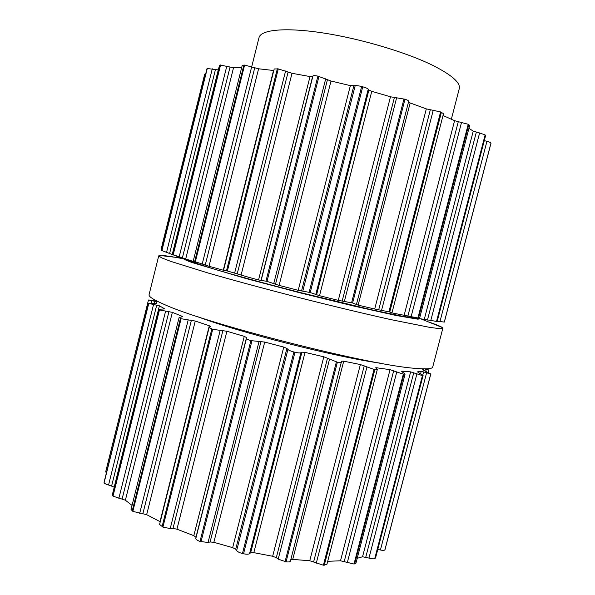 <?xml version="1.0" encoding="UTF-8"?>
<svg xmlns="http://www.w3.org/2000/svg" width="595" height="595" viewBox="0 0 595 595"><rect width="100%" height="100%" fill="white"/><g stroke="black" fill="none" stroke-linecap="round" stroke-linejoin="round"><path stroke-width="0.89" d="M183.163 258.356C183.26 259.026 186.235 260.424 192.088 262.544L245.705 278.467L299.672 292.74L354.099 306.127L396.099 315.484L417.72 319.165L420.211 318.838L417.72 319.165L396.099 315.484L354.099 306.127L299.672 292.74L245.705 278.467L192.088 262.544C186.235 260.424 183.26 259.026 183.163 258.356M197.265 316.547C238.394 332.188 336.353 357.156 379.96 363.114C336.353 357.156 238.394 332.188 197.265 316.547M149.062 294.704C148.519 296.548 153.473 299.746 163.937 304.298C204.658 323.36 370.202 365.553 415.079 368.32C426.444 369.324 432.327 368.893 432.729 367.011L442.836 328.254L442.241 327.488C440.434 326.268 435.704 324.357 428.05 321.769C435.704 324.357 440.434 326.268 442.241 327.488L442.836 328.254L439.489 328.641L429.783 327.384L391.391 319.723C365.456 313.974 333.193 306.254 299.352 297.679C265.541 289.014 233.515 280.342 207.99 272.979L170.616 261.324L161.498 257.784L158.739 255.843L161.498 257.784L170.616 261.324L207.99 272.979C233.515 280.342 265.541 289.014 299.352 297.679C333.193 306.254 365.456 313.974 391.391 319.723L429.783 327.384L439.489 328.641L442.836 328.254L432.729 367.011C432.327 368.893 426.444 369.324 415.079 368.32C370.202 365.553 204.658 323.36 163.937 304.298C153.473 299.746 148.519 296.548 149.062 294.704L158.739 255.843L159.631 255.456L158.739 255.843L149.062 294.704M183.208 258.758C170.52 256.311 162.658 255.21 159.631 255.456C162.658 255.21 170.52 256.311 183.208 258.758M251.707 66.752L259.011 37.626C260.759 29.691 285.303 27.139 323.264 32.985C361.15 38.794 407.121 52.561 433.539 65.755C452.103 75.253 460.679 82.891 459.258 88.67L451.36 119.179M204.71 74.226L205.692 73.899M172.282 254.489L172.803 254.645L220.113 65.019L219.488 65.294L172.282 254.489L177.518 256.519L161.714 250.495L207.038 68.477L218.335 69.92M220.113 65.019L233.523 67.741L241.637 67.733M172.803 254.645L196.224 262.44L193.234 261.071L242.232 65.346L244.612 65.078L258.594 68.789L273.812 70.522M193.234 261.071L209.016 266.262L224.709 270.606L223.646 269.885L274.206 68.953L278.289 68.901L292.019 73.289L310.017 76.576L312.598 76.606L312.94 75.989C313.387 75.505 315.045 75.55 317.909 76.115L331.013 81.024L350.366 85.635L355.178 85.71C356.509 85.494 358.666 85.762 361.648 86.513L362.742 86.803C365.68 87.621 367.517 88.417 368.238 89.176L368.9 90.038L371.771 91.318L390.491 96.792L404.987 99.216C407.456 100.049 408.698 100.741 408.698 101.291L408.661 101.373M408.43 102.333L426.325 108.885L440.597 111.927L443.498 113.682L392.083 312.435L390.075 312.449L391.265 312.464M443.022 115.512L454.58 120.688L468.228 124.296L469.686 125.433L419.579 318.295L415.92 317.923M468.934 128.341L473.226 131.145L479.607 132.96L485.118 134.931L485.609 135.548L437.161 321.501L434.722 321.159M484.293 140.606L486.941 141.327C489.44 142.034 490.778 142.636 490.964 143.135L490.957 143.395M490.972 143.35L444.294 322.066L490.964 143.135M437.228 321.226L444.294 322.066M415.898 318.013L437.161 321.501M391.19 312.777L419.579 318.295M223.646 269.885L249.647 277.575L258.542 279.962L267.014 281.375L279.107 285.384L298.214 290.323L310.226 292.524L319.515 295.708L338.287 300.349L352.604 303.004L358.13 305.138L374.694 309.028L392.083 312.435M161.171 249.104L161.944 249.558M186.198 259.413L190.266 261.317L212.452 268.576C233.924 274.994 266.307 283.845 300.646 292.621L371.585 309.787L403.365 316.473L417.028 318.251M105.724 471.783L106.327 472.921M156.649 303.398L148.542 303.391L104.125 482.664C104.512 483.519 105.992 484.293 108.558 484.992L114.247 487.141M164.198 308.939L158.605 309.333L112.291 494.958L112.99 496.148L125.381 500.209L132.053 505.43M181.839 316.942L182.018 316.235L182.635 316.689L179.095 317.544L131.041 509.461L132.834 511.388L146.66 514.668L160.263 521.755M160.01 521.629L209.306 325.748L210.63 326.551L209.15 327.488L159.594 524.403L162.911 527.103L170.222 528.568L172.996 528.434L176.953 529.186L193.814 535.671L195.948 537.27L195.829 538.438C195.896 539.457 197.287 540.453 199.994 541.42L208.049 542.491L210.095 541.963L213.85 542.313L232.66 547.638L235.709 549.222L236.646 550.598C237.598 551.781 239.532 552.755 242.463 553.506L243.534 553.766C246.471 554.399 248.472 554.361 249.558 553.662L250.651 552.762L253.82 552.658L272.659 556.265L276.311 557.679L278.207 559.136L286.069 561.836C288.635 562.149 290.092 561.881 290.442 561.04L290.464 560.892M290.896 559.278L309.757 560.735L323.397 565.22L326.9 564.395L377.297 369.569L375.795 367.68L390.045 369.659L403.328 374.158L405.083 374.062L402.161 371.86L401.558 371.273L402.094 371.183L410.632 371.86L422.42 375.601L423.097 375.475L417.459 371.875L421.238 371.243L430.81 373.995L422.852 369.897L422.599 368.826M327.696 561.308L340.504 560.795L354.01 564.023L355.936 563.212L405.083 374.062M357.216 558.303L362.548 556.771L368.952 558.08C371.622 558.861 373.556 559.032 374.738 558.593L375.549 557.969L423.097 375.475M377.78 549.408L380.413 550.003C382.92 550.524 384.407 550.457 384.883 549.825L385.047 549.416M425.708 371.354L426.206 369.436L428.928 370.179L426.444 368.841M426.206 369.436L424.592 368.863M324.268 565.243L374.828 369.703L377.297 369.569M374.828 369.703L360.369 364.549L343.717 361.172L341.56 361.21L290.442 561.04M286.069 561.836L337.387 362.184C340.02 362.705 341.418 362.697 341.597 362.162M337.387 362.184L323.814 356.799L305.019 352.389L301.91 352.18L300.899 352.709C300.044 353.11 298.073 352.961 294.979 352.262L293.893 351.987C290.791 351.147 288.806 350.314 287.928 349.473L286.894 348.432L283.755 347.086L264.716 342.066L250.882 340.623C247.996 339.745 246.538 338.994 246.501 338.354L246.516 337.566L244.262 336.368L226.911 331.251L212.713 329.34L209.15 327.488M154.053 303.391L154.596 301.226L148.467 299.999L155.563 300.356M154.596 301.226L156.485 301.702L155.972 303.487M156.663 303.338L156.336 302.044M209.306 325.748L195.264 321.047L181.088 318.704L179.095 317.544M148.542 303.391L159.415 305.808L164.28 308.612M182.018 316.235L172.357 312.353L159.46 309.936L158.605 309.333M444.353 322.051L490.979 143.298M439.95 321.59L486.941 141.327M436.864 321.456L485.394 135.169M436.537 321.404L485.118 134.931M430.78 320.541L479.607 132.96M427.455 320.058L476.32 132.224M424.228 319.567L473.226 131.145M418.53 318.028L468.786 124.586M417.935 317.909L468.228 124.296M411.1 316.733L461.549 122.317M407.828 316.235L458.269 121.752M404.065 315.581L454.58 120.688M389.814 311.758L441.408 112.247M388.981 311.572L440.597 111.927M381.603 310.196L433.272 110.142M378.703 309.779L430.319 109.83M374.694 309.028L426.325 108.885M358.13 305.138L410.111 103.113M352.604 303.004L404.987 99.216M351.593 302.766L403.99 98.896M344.371 301.368L396.701 97.513M342.155 301.1L394.396 97.506M338.287 300.349L390.491 96.792M319.515 295.708L371.771 91.318M316.585 294.778L368.9 90.038M315.826 294.302L368.238 89.176M310.226 292.524L362.742 86.803M309.14 292.249L361.648 86.513M302.833 291.022L355.178 85.71M301.539 290.97L353.787 86.03M298.214 290.323L350.366 85.635M279.107 285.384L331.013 81.024M275.507 284.254L327.421 79.745M273.767 283.517L325.74 78.689M267.014 281.375L318.98 76.338M265.965 281.1L317.909 76.115M261.22 280.208L312.94 75.989M260.989 280.424L312.598 76.606M258.542 279.962L310.017 76.576M241.049 275.24L292.019 73.289M237.167 273.99L288.084 72.129M234.646 273.038L285.578 70.991M227.468 270.725L278.289 68.901M226.569 270.472L277.352 68.76M223.251 270.316L273.536 70.493M209.016 266.262L258.594 68.789M205.253 265.006L254.72 67.852M202.248 263.905L251.685 66.744M161.773 250.532L207.142 68.351M195.391 261.614L244.612 65.078M161.914 250.599L207.335 68.232M194.714 261.413L243.891 65.034M166.533 252.399L212.296 68.789M169.582 253.552L215.45 69.6M172.208 254.556L218.261 69.942M185.64 259.219L233.523 67.741M182.33 258.051L230.049 67.094M179.155 256.891L226.814 66.097M173.219 254.779L220.581 64.974M423.224 370.187L423.566 368.848M385.002 549.572L430.795 374.017M384.883 549.825L430.721 374.091M380.413 550.003L426.555 372.976M422.792 375.066L423.618 371.89M420.576 373.786L421.238 371.243M375.125 558.415L422.755 375.594M374.738 558.593L422.42 375.601M368.952 558.08L416.872 374.002M365.784 557.106L413.741 372.767M362.548 556.771L410.632 371.86M401.952 371.719L402.094 371.183M354.65 563.934L403.931 374.233M354.01 564.023L403.328 374.158M347.264 562.766L396.731 372.113M344.215 561.531L393.682 370.797M340.504 560.795L390.045 369.659M376.717 368.729L377.007 367.591M323.397 565.22L373.987 369.555M316.25 563.249L366.892 367.175M313.632 561.844L364.229 365.851M309.757 560.735L360.369 364.549M292.777 559.166L343.717 361.172M285.05 561.687L336.376 361.961M278.207 559.136L329.474 359.41M276.311 557.679L327.503 358.183M272.659 556.265L323.814 356.799M253.82 552.658L305.019 352.389M250.651 552.762L301.91 352.18M249.558 553.662L300.899 352.709M243.534 553.766L294.979 352.262M242.463 553.506L293.893 351.987M236.646 550.598L287.928 349.473M235.709 549.222L286.894 348.432M232.66 547.638L283.755 347.086M213.85 542.313L264.716 342.066M210.095 541.963L260.96 341.589M208.049 542.491L258.966 341.835M201.013 541.755L251.923 340.913M199.994 541.42L250.882 340.623M195.829 538.438L246.501 338.354M195.948 537.27L246.516 337.566M193.814 535.671L244.262 336.368M176.953 529.186L226.911 331.251M172.996 528.434L222.894 330.597M170.222 528.568L220.135 330.575M162.911 527.103L212.713 329.34M162.056 526.724L211.82 329.057M151.137 303.197L151.74 300.787M146.66 514.668L195.264 321.047M142.882 513.619L191.382 320.303M139.691 513.373L188.169 320.065M104.043 482.359L148.586 303.487M132.834 511.388L181.088 318.704M104.125 482.664L148.713 303.614M132.209 510.993L180.426 318.459M108.558 484.992L153.488 304.729M111.667 485.78L156.708 305.175M114.203 487.052L159.415 305.808M125.381 500.209L172.357 312.353M122.116 498.982L168.943 311.631M118.829 498.424L165.581 311.252M112.641 495.791L159.058 309.75M112.99 496.148L159.46 309.936M182.494 258.111L159.631 255.456L182.494 258.111M421.282 319.039L442.241 327.488L421.282 319.039M408.698 101.291L356.487 304.261M204.702 74.13L161.133 249.119M428.928 370.179L428.318 372.515M430.81 373.995L385.032 549.497M148.467 299.999L105.657 471.932"/></g></svg>
